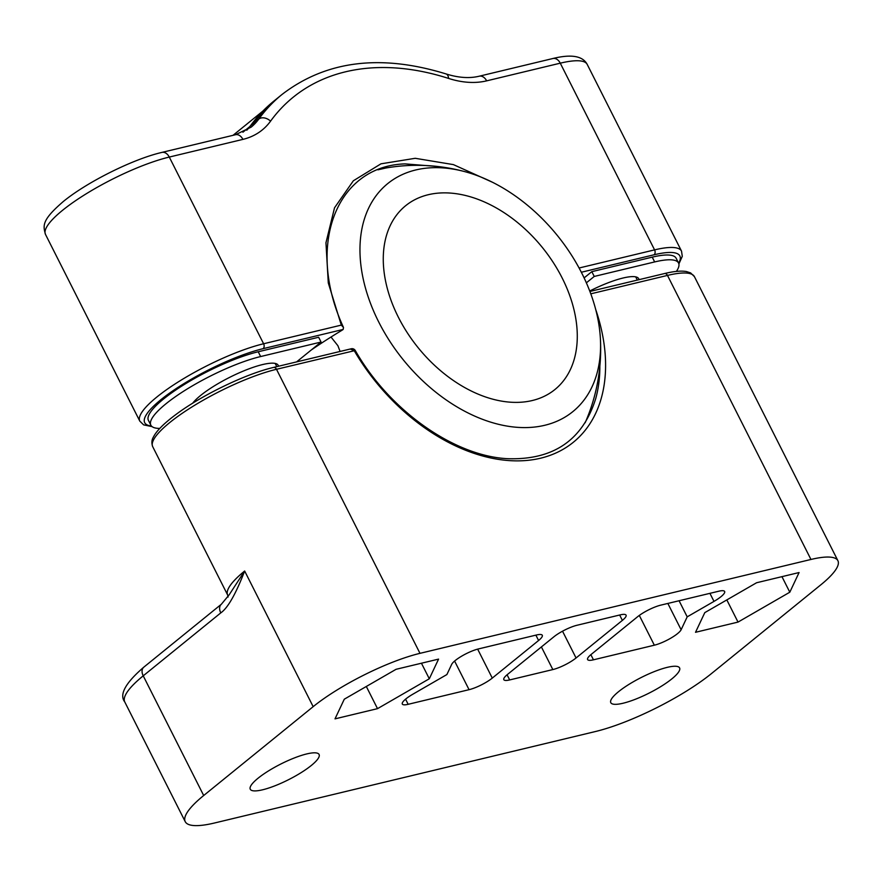 <?xml version="1.0" encoding="UTF-8"?>
<svg xmlns="http://www.w3.org/2000/svg" width="882" height="882" viewBox="0 0 882 882"><rect width="100%" height="100%" fill="white"/><g stroke="black" fill="none" stroke-linecap="round" stroke-linejoin="round"><path stroke-width="1.32" d="M492.52 182.287L453.403 164.614L415.224 158.297L380.98 163.82L353.362 180.766L334.532 207.788L325.954 242.759L328.291 282.946L341.312 325.105L343.484 327.442C305.569 245.218 336.307 165.981 405.058 163.887L437.77 166.5M311.114 350.11A185.066 41.95 -26.8 0 1 342.029 330.232L343.175 329.438L343.484 327.442M652.239 257.147A74.893 16.979 -26.8 0 1 676.141 258.239L678.556 263.023A74.893 16.979 153.2 0 0 654.653 261.932L652.239 257.147L591.822 271.656L584.116 277.907M321.059 342.04L260.642 356.548A74.893 16.979 153.2 0 0 185.65 389.943A74.893 16.979 153.2 0 0 150.844 425.168L148.419 420.383A74.893 16.979 -26.8 0 1 183.236 385.158A74.893 16.979 -26.8 0 1 258.217 351.764L318.645 337.255L321.059 342.04L296.595 361.896M150.844 425.168A74.893 16.979 153.2 0 0 159.785 428.42M278.458 366.25A49.006 11.113 153.2 0 0 278.194 365.291A49.006 11.113 153.2 0 0 247.004 369.591A49.006 11.113 153.2 0 0 200.545 395.522A49.006 11.113 153.2 0 0 192.673 403.228M595.67 309.384A170.943 115.244 -129.1 0 1 534.525 459.445A170.943 115.244 -129.1 0 1 354.211 350.639L350.496 349.151M143.788 667.178A9.173 6.185 50.9 0 0 143.226 675.832A91.783 20.804 -26.8 0 0 124.781 701.973C119.059 694.608 125.398 683.01 143.788 667.178L221.349 604.247L229.221 594.744L244.656 571.018L313.165 706.658A84.44 19.139 -26.8 0 1 419.986 653.341L276.496 369.293L355.27 350.496A3.671 3.671 0 0 0 351.245 348.776L273.541 367.43C246.001 373.781 201.746 395.136 175.97 414.474C163.964 423.393 156.434 430.945 153.391 437.097C151.671 439.931 151.45 443.117 152.707 446.667A84.44 19.139 153.2 0 1 191.956 406.944A84.44 19.139 153.2 0 1 276.496 369.293A3.671 2.58 -103.5 0 0 273.541 367.43M419.986 653.341L810.955 559.464A84.44 19.139 -26.8 0 1 837.9 560.687A84.44 19.139 -26.8 0 1 820.922 584.744L711.443 673.594A91.783 20.804 153.2 0 1 595.339 731.553L214.524 822.994A91.783 20.804 153.2 0 1 185.231 821.66A91.783 20.804 153.2 0 1 203.687 795.52L313.165 706.658M258.018 778.255A38.543 8.732 -26.8 0 1 294.555 757.87A38.543 8.732 -26.8 0 1 319.086 754.474A38.543 8.732 -26.8 0 1 311.335 765.455A38.543 8.732 -26.8 0 1 274.809 785.851A38.543 8.732 -26.8 0 1 250.279 789.236A38.543 8.732 -26.8 0 1 258.018 778.255M618.536 691.697A38.543 8.732 -26.8 0 1 655.061 671.301A38.543 8.732 -26.8 0 1 679.592 667.917A38.543 8.732 -26.8 0 1 671.841 678.886A38.543 8.732 -26.8 0 1 635.316 699.283A38.543 8.732 -26.8 0 1 610.785 702.667A38.543 8.732 -26.8 0 1 618.536 691.697M789.809 592.208L799.081 572.539L756.58 582.748L704.795 612.626L695.523 632.295L738.025 622.086L789.809 592.208L781.948 576.652M344.289 699.194L335.006 718.863L377.518 708.654L429.302 678.776L438.575 659.108L396.062 669.306L344.289 699.194M552.838 669.57A18.357 4.156 -26.8 0 0 576.056 657.972L622.372 620.388A18.357 4.156 -26.8 0 0 626.066 615.151A18.357 4.156 -26.8 0 0 620.211 614.886L577.048 625.25A18.357 4.156 -26.8 0 0 553.83 636.848L507.503 674.432A18.357 4.156 -26.8 0 0 503.82 679.658A18.357 4.156 -26.8 0 0 509.675 679.934L552.838 669.57L541.394 646.925M469.059 689.68A18.357 4.156 -26.8 0 0 492.277 678.093L538.593 640.497A18.357 4.156 -26.8 0 0 542.287 635.272A18.357 4.156 -26.8 0 0 536.432 635.007L478.474 648.92A18.357 4.156 -26.8 0 0 451.683 664.378L446.887 674.554L412.963 694.134A18.357 4.156 -26.8 0 0 402.313 704.034A18.357 4.156 -26.8 0 0 408.168 704.31L469.059 689.68L454.594 661.059M654.345 645.194A18.357 4.156 -26.8 0 0 681.125 629.737L687.199 616.849L713.99 601.392A18.357 4.156 -26.8 0 0 724.64 591.48A18.357 4.156 -26.8 0 0 718.786 591.216L660.827 605.129A18.357 4.156 -26.8 0 0 637.609 616.727L591.293 654.323A18.357 4.156 -26.8 0 0 587.599 659.549A18.357 4.156 -26.8 0 0 593.454 659.813L654.345 645.194L639.307 615.427M638.965 279.682A49.006 11.113 153.2 0 0 638.7 278.723A49.006 11.113 153.2 0 0 589.727 291.016M586.365 282.835L594.236 276.441L654.653 261.932M676.384 271.413A74.893 16.979 153.2 0 0 678.556 263.023M594.236 276.441L591.822 271.656M738.025 622.086L726.823 599.914M429.302 678.776L421.442 663.22M377.518 708.654L366.317 686.483M687.199 616.849L679.074 600.752M340.088 351.455L337.916 345.733L331.004 337.023M581.833 273.244A146.842 98.993 50.9 0 0 465.431 171.803A146.842 98.993 50.9 0 0 378.731 322.007A146.842 98.993 -129.1 0 0 517.348 427.329A146.842 98.993 -129.1 0 0 600.355 338.038A146.842 98.993 -129.1 0 0 581.833 273.244M465.431 171.803A183.555 183.555 0 0 0 385.908 167.999L377.904 169.829M562.154 277.962A118.397 79.81 50.9 0 0 405.665 205.693A118.397 79.81 50.9 0 0 398.399 317.288A118.397 79.81 -129.1 0 0 554.888 389.557A118.397 79.81 -129.1 0 0 562.154 277.962M246.751 130.216L249.804 126.501A5.501 4.002 36 0 1 250.334 125.95L258.746 119.114A91.783 61.872 -129.1 0 1 251.161 127.14L235.516 134.726L161.891 152.41C133.204 159.025 87.285 181.89 63.493 201.361C41.972 219.861 42.843 225.34 45.5 234.425L139.808 421.133A84.44 19.139 -26.8 0 1 179.068 381.41A84.44 19.139 -26.8 0 1 263.608 343.76L341.312 325.105M246.839 130.161A91.783 61.872 50.9 0 0 250.334 125.95A282.681 190.567 -129.1 0 1 273.718 101.21L282.141 94.374A282.681 190.567 50.9 0 0 258.746 119.114A9.173 6.67 -144 0 1 270.554 121.165A100.956 68.057 -129.1 0 1 242.914 139.378A9.173 6.45 -103.5 0 0 235.516 134.726M249.584 126.788L242.914 132.212M242.914 139.378L169.289 157.062L263.608 343.76A3.671 2.58 76.5 0 1 263.112 348.666L343.175 329.438M579.088 268.007L654.576 249.882L560.268 63.173L486.644 80.857A100.956 68.057 -129.1 0 1 448.574 78.421A273.497 184.371 50.9 0 0 270.554 121.165M581.326 272.251L654.08 254.777A80.769 18.302 -26.8 0 1 678.644 263.211M151.417 426.017A80.769 18.302 -26.8 0 1 172.1 391.343A80.769 18.302 -26.8 0 1 263.112 348.666M678.886 263.95L682.282 256.32L681.521 251.116A84.44 19.139 -26.8 0 0 654.576 249.882A3.671 2.58 76.5 0 1 654.08 254.777M587.214 64.408A84.44 19.139 153.2 0 0 560.268 63.173A9.173 6.45 -103.5 0 0 552.86 58.521C571.282 53.967 582.737 55.93 587.214 64.408L681.521 251.116M486.644 80.857A9.173 6.45 -103.5 0 0 479.235 76.205C469.544 78.564 458.497 77.814 446.116 73.956C380.826 53.813 326.164 60.615 282.141 94.374M448.574 78.421A9.173 4.719 -72.2 0 0 446.116 73.956M45.5 234.425A84.44 19.139 153.2 0 1 84.749 194.713A84.44 19.139 153.2 0 1 169.289 157.062A9.173 6.45 -103.5 0 0 161.891 152.41M260.642 356.548L258.217 351.764M590.786 293.827L667.476 275.416A84.44 19.139 -26.8 0 1 694.421 276.639L837.9 560.687M810.955 559.464L667.476 275.416A3.671 2.58 76.5 0 0 664.51 273.552C673.76 271.303 681.047 270.631 686.372 271.524L690.617 272.913L694.421 276.639M599.859 366.206A167.624 113.006 -129.1 0 1 595.681 398.752C582.649 440.107 553.422 460.084 507.988 458.706C454.417 456.303 389.458 410.571 355.27 350.496M228.096 597.048L227.677 595.074A84.44 19.139 -26.8 0 1 244.656 571.018C235.792 594.027 227.843 607.985 220.776 612.891A9.173 6.185 50.9 0 1 221.349 604.247M220.776 612.891L143.226 675.832L203.687 795.52M622.372 620.388L619.66 615.019M576.056 657.972L562.529 631.192M509.675 679.934L507.073 674.785M538.593 640.497L535.881 635.139M492.277 678.093L477.647 649.13M408.168 704.31L405.566 699.161M593.454 659.813L590.863 654.676M713.99 601.392L709.922 593.343M681.125 629.737L667.85 603.453M249.804 126.501L273.718 101.21M262.704 111.231L233.024 135.321M552.86 58.521L479.235 76.205M152.09 426.634L143.612 424.859L139.808 421.133M276.816 366.647L275.195 363.428M227.677 595.074L152.707 446.667M124.781 701.973L185.231 821.66M589.904 291.468L664.51 273.552M637.322 280.079L635.702 276.86M585.152 422.754A183.555 183.555 0 0 0 600.355 338.038"/></g></svg>
